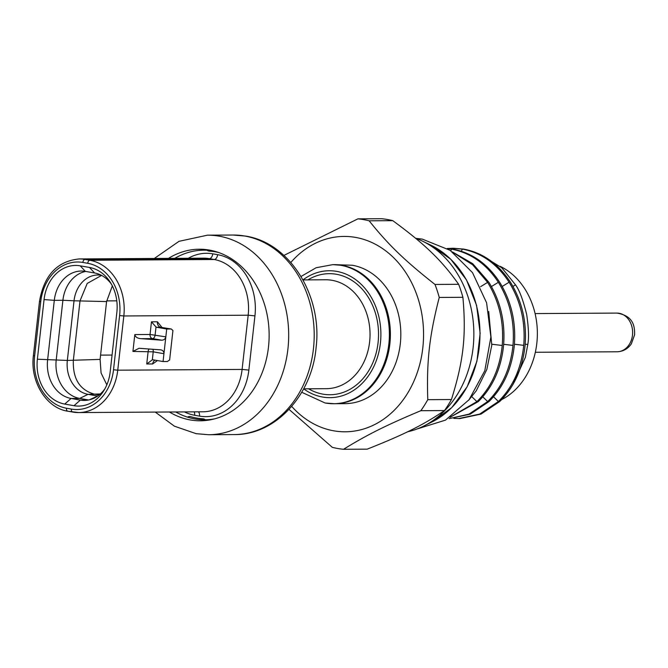 <?xml version="1.0" encoding="UTF-8"?>
<svg xmlns="http://www.w3.org/2000/svg" width="668" height="668" viewBox="0 0 668 668"><rect width="100%" height="100%" fill="white"/><g stroke="black" fill="none" stroke-linecap="round" stroke-linejoin="round"><path stroke-width="1" d="M501.601 399.648A71.793 58.016 -90.4 0 0 537.356 332.555A71.793 58.016 -90.4 0 0 500.232 266.373M513.149 384.15L525.374 357.322L527.787 344.479C529.048 338.041 528.68 328.038 526.676 314.486C523.052 299.832 519.328 289.945 515.504 284.835L501.827 267.81L479.632 254.166M453.822 418.402L459.876 418.577L481.002 414.093L499.764 401.476C514.201 387.148 522.643 368.435 525.081 345.348C526.935 322.16 522.067 301.118 510.452 282.23C498.378 263.768 482.789 252.729 463.675 249.097L453.447 248.262L447.393 248.488M458.532 418.585L479.657 414.102L498.42 401.485C512.857 387.156 521.299 368.444 523.737 345.356C525.591 322.168 520.723 301.126 509.108 282.238C497.034 263.776 481.444 252.738 462.331 249.106L452.102 248.271M447.468 248.621L451.576 249.172C470.69 252.796 486.287 263.843 498.361 282.305C509.968 301.193 514.844 322.235 512.982 345.423C510.544 368.511 502.111 387.223 487.665 401.551L469.011 414.127L449.121 418.644L470.247 414.16L489.009 401.543C503.455 387.215 511.888 368.502 514.327 345.414C516.189 322.226 511.312 301.184 499.706 282.297C487.632 263.835 472.034 252.788 452.921 249.164L447.234 248.479M450.842 416.799L476.919 401.618C491.356 387.29 499.798 368.577 502.236 345.49C504.09 322.302 499.221 301.26 487.607 282.372L472.61 264.745L453.931 253.038M450.048 417.333L478.263 401.61C492.7 387.281 501.142 368.569 503.572 345.481C505.434 322.293 500.557 301.251 488.951 282.364L472.727 263.693L452.445 251.936M488.709 311.497L491.782 345.222L486.847 369.437L476.259 390.797L468.736 400.132M369.145 220.807C388.35 244.789 404.591 260.495 434.985 284.451L458.64 284.301C441.64 260.336 425.349 244.571 392.801 220.665L369.145 220.807A115.597 93.411 -90.4 0 0 363.567 219.622A115.597 93.411 -90.4 0 0 357.931 218.845L381.587 218.703A115.597 93.411 -90.4 0 1 387.215 219.471A115.597 93.411 -90.4 0 1 392.801 220.665M439.243 297.444C429.357 335.971 426.526 361.213 427.779 399.673L451.434 399.531C463.509 361.012 466.339 335.737 462.899 297.302L439.243 297.444A115.597 93.411 -90.4 0 0 434.985 284.451M462.899 297.302A115.597 93.411 -90.4 0 0 458.64 284.301M420.823 410.703C386.171 425.257 367.083 434.785 343.519 449.297L367.175 449.155C403.981 434.601 423.145 425.04 444.479 410.561L420.823 410.703A115.597 93.411 -90.4 0 0 427.779 399.673M444.479 410.561A115.597 93.411 -90.4 0 0 451.434 399.531M343.519 449.297A115.597 93.411 -90.4 0 1 337.891 448.529A115.597 93.411 -90.4 0 1 332.305 447.335L289.044 409.392M333.591 264.637A69.539 56.195 89.6 0 1 333.775 264.637A69.539 56.195 89.6 0 1 341.933 265.321A69.539 56.195 89.6 0 1 390.279 338.885A69.539 56.195 89.6 0 1 334.635 403.714A69.539 56.195 89.6 0 1 334.459 403.714M334.635 403.714L345.064 403.647A69.539 56.195 -90.4 0 0 400.708 338.818A69.539 56.195 -90.4 0 0 352.353 265.254L333.775 264.637M291.716 406.411A97.678 78.933 -90.4 0 0 333.783 430.827A97.678 78.933 -90.4 0 0 422.819 347.794A97.678 78.933 -90.4 0 0 355.485 237.391A97.678 78.933 -90.4 0 0 290.822 262.474M283.908 255.41L357.931 218.845M407.597 431.779A99.474 80.385 -90.4 0 0 423.596 426.134A99.474 80.385 -90.4 0 0 473.862 333.315A99.474 80.385 -90.4 0 0 422.452 241.123A99.474 80.385 -90.4 0 0 415.571 238.242M152.863 349.255A3.649 2.129 -80.1 0 1 153.222 351.836L132.924 351.435L139.011 348.279L160.904 349.865M157.423 360.561L152.68 363.951L146.735 363.993L152.329 359.827A4.868 3.933 89.6 0 1 152.747 359.793A4.868 3.933 89.6 0 1 153.323 359.843L163.059 361.547L165.831 336.847C165.297 339.052 163.885 340.162 161.589 340.179L141.057 338.668C137.433 338.4 135.353 337.031 134.819 334.568L150.049 334.476A3.649 2.948 -90.4 0 0 152.563 338.601L141.057 338.668M156.972 327.312A4.868 3.933 89.6 0 1 156.011 326.986L151.461 321.826L157.406 321.784A4.868 3.933 -90.4 0 0 160.763 327.287L156.972 327.312L166.708 329.015L171 328.99L160.763 327.287L171.292 329.015L172.937 330.518L169.63 359.969L172.937 330.518M161.38 327.387L160.596 327.253M151.461 321.826L150.049 334.476L165.831 336.847L166.708 329.015M152.68 363.951A4.868 3.933 89.6 0 1 155.051 360.144M163.059 361.547L167.351 361.522L169.63 359.969M132.924 351.435L134.819 334.568M160.504 349.815C162.758 350.157 163.902 351.451 163.936 353.714L153.222 351.836L152.329 359.827M205.335 419.78A6.087 4.918 -90.4 0 0 202.913 418.819A83.959 67.844 89.6 0 1 190.764 416.69A6.087 4.918 -90.4 0 0 187.508 417.133M207.038 250.241A6.087 4.918 -90.4 0 0 209.343 251.118A83.959 67.844 89.6 0 1 218.503 252.462M80.243 265.839L89.495 267.459A39.688 32.072 89.6 0 1 110.345 282.372A39.688 32.072 89.6 0 1 116.858 312.315L110.17 371.951A39.688 32.072 89.6 0 1 103.949 390.463A39.688 32.072 89.6 0 1 73.989 405.693L64.738 404.073A39.688 32.072 89.6 0 1 37.375 359.217L44.063 299.581A39.688 32.072 89.6 0 1 80.243 265.839L85.354 271.367A34.068 27.53 89.6 0 0 81.362 271.033A34.068 27.53 89.6 0 0 54.3 300.333L62.901 300.274A34.068 27.53 89.6 0 1 85.671 271.425M105.01 388.634A34.068 27.53 89.6 0 1 84.343 400.424A34.068 27.53 89.6 0 1 80.352 400.09L71.092 398.47A34.068 27.53 89.6 0 1 47.612 359.969L54.3 300.333L44.063 299.581M89.495 267.459L94.605 272.987A34.068 27.53 89.6 0 1 111.422 284.184M94.605 272.987L85.354 271.367M88.635 399.982L79.701 398.42A34.068 27.53 89.6 0 1 56.212 359.91L62.901 300.274L74.031 300.8A30.01 24.248 89.6 0 1 98.956 275.016A30.01 24.248 89.6 0 1 101.369 275.283M97.712 396.041A30.01 24.248 89.6 0 1 97.286 395.965L88.034 394.345A30.01 24.248 89.6 0 1 67.343 360.436L74.031 300.8L106.588 301.569L100.1 359.401L101.077 372.994L106.838 384.826M112.333 285.896L106.588 301.569M99.181 394.938L93.804 393.995C79.559 389.728 72.737 378.547 73.33 360.444L80.026 300.809L87.216 283.441L101.578 275.4M37.375 359.217L67.343 360.436L100.1 359.401M64.738 404.073L71.092 398.47L79.701 398.42L88.034 394.345L100.35 393.945M169.43 412.006A85.78 69.322 -90.4 0 0 190.297 419.947A85.78 69.322 -90.4 0 0 212.416 419.404A85.78 69.322 -90.4 0 0 269.137 334.576A85.78 69.322 -90.4 0 0 211.372 250.458A85.78 69.322 -90.4 0 0 209.351 250.066A85.78 69.322 -90.4 0 0 168.478 258.391M213.568 250.976A84.811 68.537 -90.4 0 0 174.799 258.349M175.751 411.964A84.811 68.537 -90.4 0 0 194.914 418.953A84.811 68.537 -90.4 0 0 214.603 418.861M333.958 403.714A69.539 56.195 -90.4 0 0 334.276 403.714A69.539 56.195 -90.4 0 0 389.92 338.885A69.539 56.195 -90.4 0 0 341.573 265.321L333.098 264.645M535.093 313.584L616.881 313.083A19.347 15.631 89.6 0 1 632.479 335.136A19.347 15.631 89.6 0 1 617.115 351.777L535.327 352.278M527.787 344.479L525.182 344.162M515.504 284.835L512.949 286.405M498.42 401.485L493.535 396.775M523.737 345.356L514.427 344.229M509.108 282.238L502.194 286.472M462.331 249.106L461.354 251.243M487.665 401.551L482.78 396.842M512.982 345.423L503.68 344.296M498.361 282.305L491.448 286.539M451.576 249.172L450.833 250.809M476.919 401.618L471.8 396.683M502.236 345.49L491.857 344.229M487.607 282.372L480.576 286.681M430.86 245.164L450.808 259.284L466.506 279.959L476.576 305.368L480.15 333.274L476.919 361.221L467.166 386.755L451.727 407.622L431.954 421.984A95.065 76.82 -90.4 0 0 479.991 333.274A95.065 76.82 -90.4 0 0 430.86 245.164L422.452 241.123M149.24 348.988A3.649 2.948 -90.4 0 0 148.154 351.343L146.735 363.993M161.589 340.179L152.563 338.601A3.649 2.129 -80.1 0 0 155.118 334.969L156.011 326.986M157.406 321.784L162.015 327.47M188.301 258.265A54.15 43.754 89.6 0 1 212.75 253.823L217.618 254.675A54.15 43.754 89.6 0 1 254.942 315.872L248.863 370.089A54.15 43.754 89.6 0 1 199.507 416.114L194.638 415.262A54.15 43.754 89.6 0 1 184.485 411.914M194.179 411.855A4.868 2.839 -80.1 0 1 194.638 415.262M199.507 416.114A4.868 2.839 99.9 0 0 198.421 411.822M72.461 412.014L67.961 411.229A3.039 1.77 -80.1 0 1 67.777 411.212L78.607 412.565A49.282 39.821 89.6 0 1 72.829 412.081A3.039 1.77 -80.1 0 1 72.645 412.064A3.039 1.77 -80.1 0 1 71.376 409.083A46.234 37.366 -90.4 0 0 113.518 369.771L119.605 315.563A46.234 37.366 -90.4 0 0 87.725 263.301L82.857 262.449A3.039 1.77 -80.1 0 1 84.986 259.426L209.343 258.658A49.282 39.821 -90.4 0 0 203.565 258.174L79.208 258.942A49.282 39.821 89.6 0 1 84.986 259.426L89.854 260.278A49.282 39.821 89.6 0 1 123.831 315.972L117.752 370.189A49.282 39.821 89.6 0 1 78.607 412.565L202.963 411.797A49.282 39.821 -90.4 0 0 242.1 369.421L248.179 315.204A49.282 39.821 -90.4 0 0 214.211 259.51L209.343 258.658A4.868 2.839 99.9 0 0 212.75 253.823M248.863 370.089L242.1 369.421L117.752 370.189L113.518 369.771M254.942 315.872L248.179 315.204L123.831 315.972L119.605 315.563M217.618 254.675A4.868 2.839 -80.1 0 1 214.211 259.51L89.854 260.278A3.039 1.77 -80.1 0 0 87.725 263.301M106.671 300.909L116.791 300.842M100.584 355.117L112.065 355.05M79.208 258.942C57.306 261.113 44.063 275.266 39.479 301.402L40.715 301.752L34.627 355.969A46.234 37.366 -90.4 0 0 66.508 408.231L71.376 409.083M82.857 262.449A46.234 37.366 -90.4 0 0 40.715 301.752M39.479 301.402L33.4 355.618L34.627 355.969M33.4 355.618C29.943 381.528 46.326 408.131 67.777 411.212A3.039 1.77 -80.1 0 1 66.508 408.231M73.989 405.693L80.352 400.09L88.335 400.04M89.412 399.815L97.862 395.932M154.316 258.474L179.016 241.323L207.447 235.178A99.774 80.628 89.6 0 1 219.146 236.163A99.774 80.628 89.6 0 1 288.518 341.715A99.774 80.628 89.6 0 1 208.683 434.726L196.125 433.674L174.373 426.167L155.268 412.089M244.663 236.004A99.774 80.628 -90.4 0 0 232.965 235.027L245.473 236.071C290.062 242.801 322.502 295.999 316.114 347.427C312.056 394.963 275.659 435.152 234.192 434.567A99.774 80.628 -90.4 0 0 314.035 341.557A99.774 80.628 -90.4 0 0 244.663 236.004M187.942 416.907A99.774 80.628 -90.4 0 0 188.618 417.475M302.98 279.892A63.452 51.277 -90.4 0 1 336.664 271.375A63.452 51.277 -90.4 0 1 380.409 343.093A63.452 51.277 -90.4 0 1 322.569 397.034A63.452 51.277 -90.4 0 1 303.656 388.834L326.368 388.676A54.45 44.005 -90.4 0 0 369.947 337.916A54.45 44.005 -90.4 0 0 332.079 280.309A54.45 44.005 -90.4 0 0 325.7 279.775L302.996 279.917M308.583 388.784A60.537 48.914 -90.4 0 0 322.894 394.145A60.537 48.914 -90.4 0 0 378.071 342.684A60.537 48.914 -90.4 0 0 336.338 274.264A60.537 48.914 -90.4 0 0 307.906 279.884M325.483 403.038A69.539 56.195 -90.4 0 0 333.633 403.722A69.539 56.195 -90.4 0 0 389.277 338.893A69.539 56.195 -90.4 0 0 340.922 265.33A69.539 56.195 -90.4 0 0 332.773 264.645L333.416 264.637M417.032 428.99L445.506 420.122L469.078 399.706L484.801 370.715L490.88 336.973L486.605 302.804L472.485 272.611L450.123 250.325L422.268 239.102L415.855 238.342M616.881 313.083C633.69 315.822 634.759 326.502 634.6 334.827L631.36 343.828C627.87 348.888 623.119 351.535 617.115 351.777M431.954 421.984L423.596 426.134M207.447 235.178L232.965 235.027M208.683 434.726L234.192 434.567M301.736 392.266L325.107 403.004L334.276 403.714M332.773 264.645L316.131 267.734L301.026 276.485"/></g></svg>
